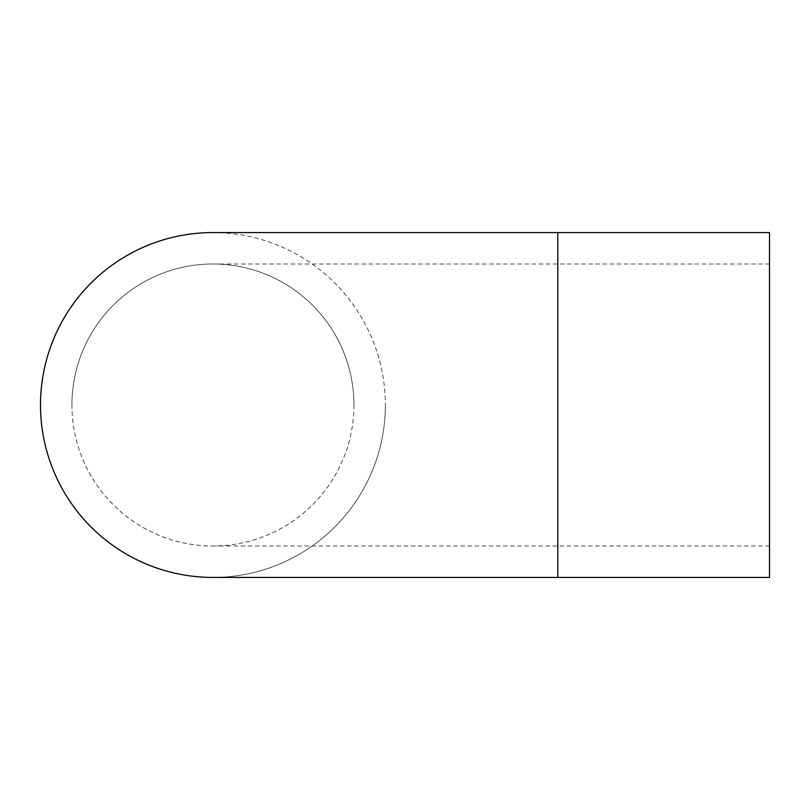 <?xml version="1.0" encoding="UTF-8"?>
<svg xmlns="http://www.w3.org/2000/svg" width="810" height="810" viewBox="0 0 810 810"><rect width="100%" height="100%" fill="white"/><g stroke="black" fill="none" stroke-linecap="round" stroke-linejoin="round"><path stroke-width="0.61" stroke-dasharray="4.05 3.04" d="M385.358 405A172.429 172.429 0 0 1 212.929 577.429A172.429 172.429 0 0 0 385.358 405A172.429 172.429 0 0 1 212.929 577.429A172.429 172.429 0 0 1 40.5 405A172.429 172.429 0 0 1 212.929 232.571A172.429 172.429 0 0 1 385.358 405A172.429 172.429 0 0 0 212.929 232.571M353.94 405A141.011 141.011 0 0 1 212.929 546.011A141.011 141.011 0 0 1 71.918 405A141.011 141.011 0 0 1 212.929 263.989A141.011 141.011 0 0 1 353.94 405A141.011 141.011 0 0 1 212.929 546.011A141.011 141.011 0 0 1 71.918 405A141.011 141.011 0 0 1 212.929 263.989A141.011 141.011 0 0 1 353.94 405A141.011 141.011 0 0 0 212.929 263.989A141.011 141.011 0 0 0 71.918 405M769.5 232.571L769.5 577.429M557.796 577.429L557.796 232.571M769.5 546.011L212.929 546.011M212.929 263.989L769.5 263.989"/><path stroke-width="1.21" d="M557.796 232.571L769.5 232.571L769.5 577.429L557.796 577.429L557.796 232.571L212.929 232.571A172.429 172.429 0 0 0 40.5 405A172.429 172.429 0 0 0 212.929 577.429L212.929 577.429A172.429 172.429 0 0 1 40.5 405M557.796 577.429L212.929 577.429"/></g></svg>
